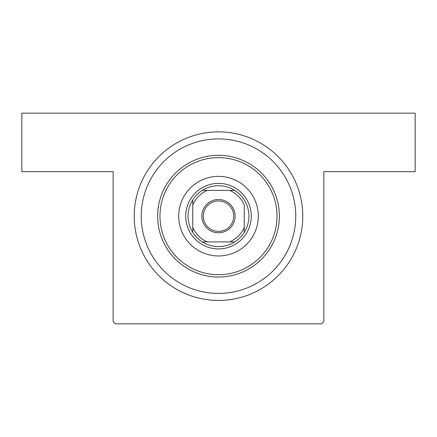 <?xml version="1.0" encoding="UTF-8"?>
<svg xmlns="http://www.w3.org/2000/svg" width="437" height="437" viewBox="0 0 437 437"><rect width="100%" height="100%" fill="white"/><g stroke="black" fill="none" stroke-linecap="round" stroke-linejoin="round"><path stroke-width="0.66" d="M218.5 131.881A84.281 84.281 0 0 1 302.781 216.157A84.281 84.281 0 0 1 218.5 300.438A84.281 84.281 0 0 1 134.219 216.157A84.281 84.281 0 0 1 218.5 131.881M113.15 321.506L113.15 171.681L21.85 171.681L21.85 113.15L415.15 113.15L415.15 171.681L323.85 171.681L323.85 321.506L321.506 323.85L115.494 323.85L113.15 321.506M258.3 216.157A39.8 39.8 0 0 0 218.5 176.362A39.8 39.8 0 0 0 178.7 216.157A39.8 39.8 0 0 0 218.5 255.956A39.8 39.8 0 0 0 258.3 216.157M159.975 216.157A58.525 58.525 0 0 0 218.5 274.687A58.525 58.525 0 0 0 277.025 216.157A58.525 58.525 0 0 0 218.5 157.631A58.525 58.525 0 0 0 159.975 216.157M279.369 216.157A60.869 60.869 0 0 1 218.5 277.025A60.869 60.869 0 0 1 157.631 216.157A60.869 60.869 0 0 1 218.5 155.293A60.869 60.869 0 0 1 279.369 216.157M141.244 216.157A77.256 77.256 0 0 0 218.5 293.413A77.256 77.256 0 0 0 295.756 216.157A77.256 77.256 0 0 0 218.5 138.906A77.256 77.256 0 0 0 141.244 216.157M218.5 199.54A16.622 16.622 0 0 1 235.122 216.157A16.622 16.622 0 0 1 218.5 232.779A16.622 16.622 0 0 1 201.878 216.157A16.622 16.622 0 0 1 218.5 199.54M218.5 231.375A15.219 15.219 0 0 0 233.719 216.157A15.219 15.219 0 0 0 218.5 200.944A15.219 15.219 0 0 0 203.281 216.157A15.219 15.219 0 0 0 218.5 231.375M218.5 185.725A30.432 30.432 0 0 0 202.282 190.406L207.275 190.406L202.282 190.406A30.432 30.432 0 0 0 192.75 232.38L192.75 227.387L192.75 232.38A30.432 30.432 0 0 0 234.718 241.912L229.725 241.912L234.718 241.912A30.432 30.432 0 0 0 244.25 232.38L244.25 204.931A28.094 28.094 0 0 0 229.725 190.406L207.275 190.406A28.094 28.094 0 0 0 192.75 204.931L192.75 227.387A28.094 28.094 0 0 0 207.275 241.912L229.725 241.912A28.094 28.094 0 0 0 244.25 227.387L244.25 232.38A30.432 30.432 0 0 0 234.718 190.406L229.725 190.406L234.718 190.406A30.432 30.432 0 0 0 218.5 185.725M218.5 248.932A32.775 32.775 0 0 1 185.725 216.157A32.775 32.775 0 0 1 218.5 183.382A32.775 32.775 0 0 1 251.275 216.157A32.775 32.775 0 0 1 218.5 248.932M202.282 241.912L207.275 241.912L202.282 241.912M192.75 199.938L192.75 204.931L192.75 199.938"/></g></svg>
